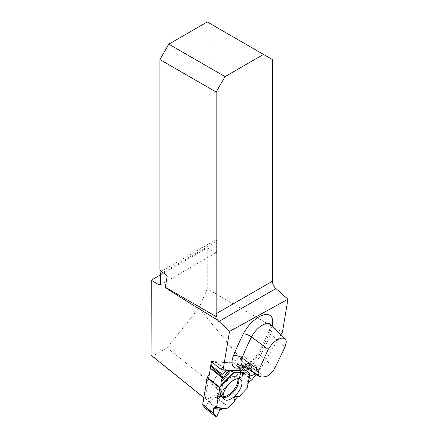<?xml version="1.0" encoding="UTF-8"?>
<svg xmlns="http://www.w3.org/2000/svg" width="439" height="439" viewBox="0 0 439 439"><rect width="100%" height="100%" fill="white"/><g stroke="black" fill="none" stroke-linecap="round" stroke-linejoin="round"><path stroke-width="0.33" stroke-dasharray="2.19 1.65" d="M280.965 334.655L258.922 371.454L255.767 371.334A8.385 4.017 -51.1 0 0 255.717 365.824L244.265 356.578A8.385 4.017 -51.1 0 1 243.991 362.768L247.832 362.916L246.257 365.539L221.283 391.478L206.61 399.594L205.232 398.821L208.646 378.451M247.815 368.908L249.884 367.273A8.385 4.017 -51.1 0 1 255.717 365.824M151.06 355.206L152.684 356.177L167.177 347.809L198.955 307.997L207.263 288.857L282.409 332.241M207.263 288.857L207.263 247.865L160.608 274.798M160.158 285.01L216.312 252.59A2.096 1.213 -120 0 1 215.264 252.485L207.263 247.865M216.312 252.59A2.096 1.213 -120 0 0 216.745 251.629L215.264 252.485M160.608 273.771L216.745 241.357L216.745 251.629M216.745 241.357A2.096 1.213 -120 0 0 216.153 239.645L160.026 272.048M272.399 59.561L216.153 27.086L216.153 239.645M211.483 361.5L232.983 362.334L238.432 358.032A8.385 4.017 -51.1 0 1 244.265 356.578M210.693 366.208L210.868 365.166M247.832 362.916L255.158 369.956L251.898 369.83L255.767 371.334M255.158 369.956L258.922 371.454M251.898 369.83L243.991 362.768M167.177 347.809L221.283 391.478M198.955 307.997L246.257 365.539M206.61 399.594L152.684 356.177M216.153 27.086L207.263 21.95M219.571 368.573L240.55 369.391L245.264 370.922M232.983 362.334L240.55 369.391M203.855 397.712L205.232 398.821M167.215 275.95L160.032 270.172M249.325 374.368L249.917 374.456L249.204 374.44L249.731 375.608L249.462 375.142L246.734 384.751L247.294 387.703L246.734 384.751L249.325 374.368L249.462 375.142M210.901 364.99L215.823 362.235A1.048 0.499 128.9 0 1 216.191 362.126L236.495 362.916A1.048 0.499 128.9 0 1 236.659 362.976A1.048 0.499 128.9 0 1 236.72 363.048L239.14 367.202A0.966 0.461 128.9 0 0 239.195 367.267A0.966 0.461 128.9 0 0 239.678 367.224L244.633 364.644L241.34 370.966A1.048 0.499 128.9 0 1 241.016 371.41L216.279 397.103A1.048 0.499 128.9 0 1 215.884 397.41L209.019 401.208A0.966 0.461 128.9 0 0 208.36 401.888L205.304 407.304L204.678 407.754M209.447 373.649L211.796 369.451A0.966 0.461 128.9 0 0 211.916 368.749L210.643 366.505M226.892 375.466A9.598 4.599 128.9 0 0 226.387 372.212A9.598 4.599 128.9 0 0 216.405 376.399A9.598 4.599 128.9 0 0 214.419 387.044A9.598 4.599 128.9 0 0 215.511 387.291A9.598 4.599 128.9 0 0 226.892 375.466M247.426 383.291L248.348 382.589L247.426 383.291L246.734 384.751M255.613 374.017L256.096 374.33L256.146 373.94L255.613 374.017L244.347 364.672M217.942 394.831L222.074 392.565M240.693 372.195L239.54 377.551M256.096 374.33L255.827 373.935M249.818 374.445L249.325 374.368L249.621 375.422M248.348 382.589L247.426 383.291L246.734 384.751L247.245 387.434M272.114 325.925A22.148 10.607 -51.1 0 1 270.775 329.837A173.833 83.267 -51.1 0 1 260.212 351.996A18.723 8.967 -51.1 0 1 244.891 366.999M274.88 368.025L260.508 355.464A167.149 80.063 128.9 0 0 270.665 334.156L285.01 347.051M270.775 329.837A6.706 3.024 -157.1 0 0 269.178 330.918A6.706 3.024 -157.1 0 0 270.665 334.156A15.464 7.408 128.9 0 0 270.709 324.542M261.424 377.057L244.704 365.956A167.149 80.063 128.9 0 0 248.622 365.643L265.288 376.744M241.818 365.155A6.706 5.405 86.9 0 1 241.878 365.155L245.604 364.853A6.706 5.312 -96.1 0 1 248.622 365.643A12.04 5.767 128.9 0 0 260.508 355.464A6.706 2.211 -152.1 0 1 258.862 352.555A6.706 2.211 -152.1 0 1 260.212 351.996M242.531 365.451A12.04 5.767 128.9 0 0 244.704 365.956A6.706 5.405 86.9 0 0 241.878 365.155M270.479 324.234C271 324.311 270.567 326.539 269.178 330.918L258.862 352.555L252.727 360.54L248.211 363.893L245.604 364.853A6.706 5.312 -96.1 0 0 243.206 365.896M249.884 367.273L238.432 358.032M216.191 362.126L226.167 370.181M245.845 370.467L236.495 362.916M225.641 370.159L215.823 362.235M223.155 396.735A12.248 5.866 -51.1 0 1 220.098 393.931A12.248 5.866 -51.1 0 1 224.384 382.841A12.248 5.866 -51.1 0 1 234.322 376.311A12.248 5.866 -51.1 0 1 237.702 378.703M241.016 371.41L251.701 380.031M228.845 407.249L216.279 397.103M216.784 416.573L205.304 407.304M208.36 401.888L219.165 410.608M209.019 401.208L219.763 409.883M215.884 397.41L228.456 407.557M239.678 367.224L249.775 375.378M239.14 367.202L249.884 375.877M236.72 363.048L249.292 373.194M244.6 365.094L256.08 374.363M252.09 379.642L241.34 370.966M223.297 397.58A12.616 6.042 -51.1 0 1 221.569 396.774A12.616 6.042 -51.1 0 1 224.966 383.307A12.616 6.042 -51.1 0 1 237.411 377.15A12.616 6.042 -51.1 0 1 238.564 378.665M249.917 374.456L247.294 387.703M246.756 384.257L249.204 374.44M224.269 399.325L221.569 396.774L220.098 393.931C219.868 392.192 218.704 390.359 216.614 388.422L214.419 387.044M240.479 379.247L237.411 377.15L234.322 376.311C232.571 376.448 230.535 375.702 228.198 374.066L226.387 372.212M249.945 375.943L239.195 367.267M245.895 370.428L236.659 362.976M256.146 373.94L244.633 364.644"/><path stroke-width="0.66" d="M247.815 368.908L245.264 370.922L223.067 370.061L229.537 331.418L287.94 299.217L282.409 332.241L280.965 334.655M287.94 299.217L275.917 288.555A6.706 3.874 60 0 1 272.399 281.234L272.399 59.561L263.51 54.425L225.048 76.633L168.801 44.158L159.906 59.561L159.906 270.243L167.215 275.95L165.322 287.249L216.866 317.007L217.25 319.839C186.213 301.044 164.921 287.682 165.322 287.249M160.608 274.798L151.252 280.197L151.06 355.206L203.855 397.712M208.646 378.451L210.693 366.208M210.868 365.166L211.483 361.5L219.571 368.573L223.067 370.061M229.537 331.418L217.25 319.839M216.866 317.007A6.706 3.874 60 0 1 216.153 313.709L216.153 92.031L159.906 59.561M263.51 54.425L207.263 21.95L168.801 44.158M160.032 270.342L160.026 272.048L160.608 273.771L160.581 284.055L160.153 285.01L159.121 284.9L151.252 280.197M225.048 76.633L216.153 92.031M268.213 349.422L258.862 370.148L258.159 373.402L258.56 375.449L259.756 376.717L261.424 377.057L265.288 376.744C268.887 375.839 272.087 372.936 274.88 368.025L285.01 347.051L286.31 341.86L285.762 339.517L284.143 338.239L281.608 338.134L278.43 339.215L275.006 341.372L271.757 344.368L268.213 349.422L251.52 336.982A167.149 80.063 128.9 0 0 242.01 357.933L258.862 370.148M226.167 370.181L226.875 370.752L229.218 370.351L230.519 370.714L221.009 382.407L220.976 385.656L221.009 382.407L222.716 377.469L221.777 375.153L210.297 365.885L210.901 364.99M247.245 387.434L247.069 388.323L239.112 396.587L237.477 396.982L235.095 399.677L235.002 400.856L228.845 407.249L226.82 408.462L223.643 408.55L219.763 409.883L216.784 416.573L216.081 416.962L213.535 413.335L213.442 408.544L214.045 407.699L225.876 408.698L226.82 408.462L223.643 408.55L219.763 409.883L216.784 416.573L216.125 417.006L204.634 407.732L202.785 404.659A1.048 0.499 128.9 0 1 202.747 404.33L207.181 377.847A1.048 0.499 128.9 0 1 207.345 377.403L209.447 373.649M214.045 407.699L216.202 407.798L216.487 407.496L216.202 407.798L214.045 407.699L213.442 408.544L213.535 413.335L202.785 404.659M222.359 394.677L217.914 398.98L216.487 407.496L217.914 398.98L217.371 397.416L217.942 394.831L218.649 394.579L219.752 387.994L218.649 394.579L222.074 392.565L222.359 394.677L217.371 397.416L217.942 394.831L218.649 394.579M230.519 370.714L234.108 372.481L229.218 370.351L226.573 370.911L225.641 370.159M240.643 372.733L234.108 372.481L240.643 372.733L240.693 372.195L244.013 372.865L241.916 376.81L239.54 377.551L240.693 372.195L242.871 372.371L241.916 376.81M235.765 396.077L239.112 396.587L237.477 396.982L235.095 399.677L233.674 398.93L235.765 396.077L237.477 396.982L239.112 396.587L247.069 388.323L249.961 374.429L249.292 373.194A1.048 0.499 128.9 0 0 249.231 373.123A1.048 0.499 128.9 0 0 249.061 373.062L244.013 372.865L242.871 372.371M210.643 366.505L210.297 365.885M207.345 377.403L219.917 387.549L220.976 385.656L219.917 387.549A1.048 0.499 128.9 0 0 219.752 387.994L207.181 377.847M210.753 365.072L222.233 374.335L226.573 370.911L222.233 374.335L221.777 375.153L222.716 377.469L221.755 379.532L229.218 370.351M256.096 374.33L252.09 379.642L248.348 382.589L252.09 379.642L256.096 374.33L252.09 379.642L248.348 382.589M247.069 388.323L239.112 396.587M237.477 396.982L235.095 399.677L235.002 400.856L228.845 407.249L235.002 400.856L233.674 398.93M226.82 408.462L228.456 407.557A1.048 0.499 128.9 0 0 228.845 407.249A1.048 0.499 128.9 0 1 228.456 407.557L226.82 408.462L216.487 407.496M204.601 407.694L216.081 416.962L213.535 413.335L216.125 417.006M250.482 375.949L255.613 374.017L250.482 375.949L249.945 375.943L250.482 375.949L249.775 375.378M249.731 375.608L250.482 375.949L255.613 374.017M226.535 400.203A12.912 6.184 -51.1 0 1 224.269 399.325A12.912 6.184 -51.1 0 1 227.742 385.552A12.912 6.184 -51.1 0 1 240.479 379.247A12.912 6.184 -51.1 0 1 238.816 391.347A12.912 6.184 -51.1 0 1 226.535 400.203M249.868 374.182L249.292 373.194A1.048 0.499 128.9 0 0 249.061 373.062L244.013 372.865M223.643 408.55L219.763 409.883L216.784 416.573L216.081 416.962M235.095 399.677L235.002 400.856M217.914 398.98L217.371 397.416M219.917 387.549A1.048 0.499 128.9 0 0 219.752 387.994M202.747 404.33L213.535 413.335M226.875 370.752L226.573 370.911M222.233 374.335L221.777 375.153M221.009 382.407L221.755 379.532M213.431 412.951L213.442 408.544L214.045 407.699L216.202 407.798L216.487 407.496L217.914 398.98L217.371 397.416L217.942 394.831L218.649 394.579L219.752 387.994L221.245 384.641L221.009 382.407L222.716 377.469L221.777 375.153L222.233 374.335L226.573 370.911L229.218 370.351L234.108 372.481L240.643 372.733L240.693 372.195L244.013 372.865L249.061 373.062L249.818 374.445M244.891 366.999A18.723 8.967 -51.1 0 1 241.73 367.827A173.833 83.267 -51.1 0 1 237.658 368.151A18.723 8.967 -51.1 0 1 233.466 355.672A173.833 83.267 -51.1 0 1 243.354 333.887A22.148 10.607 -51.1 0 1 263.526 314.933A22.148 10.607 -51.1 0 1 272.114 325.925M275.917 288.555L218.743 321.562M216.153 313.709L272.399 281.234M160.581 284.055L159.121 284.9M285.306 338.935L270.709 324.542A15.464 7.408 128.9 0 0 251.52 336.982A6.706 2.398 -153.1 0 0 243.354 333.887M233.466 355.672A6.706 3.183 -158.2 0 1 242.01 357.933A12.04 5.767 128.9 0 0 242.531 365.451L241.878 365.155M237.658 368.151A6.706 5.405 86.9 0 1 241.818 365.155M243.206 365.896A6.706 5.312 -96.1 0 0 241.73 367.827M220.976 409.208L213.442 408.544M249.061 373.062L245.845 370.467M211.916 368.749L222.716 377.469M211.796 369.451L222.54 378.127M237.702 378.703A12.248 5.866 -51.1 0 1 233.564 390.15A12.248 5.866 -51.1 0 1 223.237 396.735A12.248 5.866 -51.1 0 1 223.155 396.735M220.976 385.656L234.108 372.481M221.245 384.641L233.543 372.299M238.564 378.665A12.616 6.042 -51.1 0 1 234.651 390.551A12.616 6.042 -51.1 0 1 223.786 397.63A12.616 6.042 -51.1 0 1 223.297 397.58M225.876 408.698L216.202 407.798M259.537 376.58L242.531 365.451M249.231 373.123L245.895 370.428M249.961 374.429L247.294 387.917"/></g></svg>
